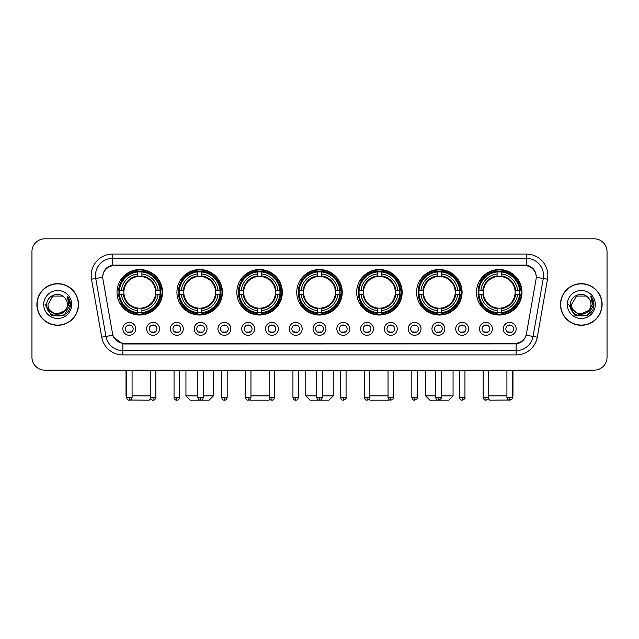 <?xml version="1.0" encoding="UTF-8"?>
<svg xmlns="http://www.w3.org/2000/svg" width="639" height="639" viewBox="0 0 639 639"><rect width="100%" height="100%" fill="white"/><g stroke="black" fill="none" stroke-linecap="round" stroke-linejoin="round"><path stroke-width="0.96" d="M356.666 292.287A22.748 22.748 0 0 0 379.414 315.035A22.748 22.748 0 0 0 402.163 292.287A22.748 22.748 0 0 0 379.414 269.546A22.748 22.748 0 0 0 356.666 292.287M176.923 292.287A22.748 22.748 0 0 0 199.672 315.035A22.748 22.748 0 0 0 222.42 292.287A22.748 22.748 0 0 0 199.672 269.546A22.748 22.748 0 0 0 176.923 292.287M236.837 292.287A22.748 22.748 0 0 0 259.586 315.035A22.748 22.748 0 0 0 282.334 292.287A22.748 22.748 0 0 0 259.586 269.546A22.748 22.748 0 0 0 236.837 292.287M296.752 292.287A22.748 22.748 0 0 0 319.5 315.035A22.748 22.748 0 0 0 342.248 292.287A22.748 22.748 0 0 0 319.5 269.546A22.748 22.748 0 0 0 296.752 292.287M416.58 292.287A22.748 22.748 0 0 0 439.328 315.035A22.748 22.748 0 0 0 462.077 292.287A22.748 22.748 0 0 0 439.328 269.546A22.748 22.748 0 0 0 416.58 292.287M476.494 292.287A22.748 22.748 0 0 0 499.243 315.035A22.748 22.748 0 0 0 521.983 292.287A22.748 22.748 0 0 0 499.243 269.546A22.748 22.748 0 0 0 476.494 292.287M117.017 292.287A22.748 22.748 0 0 0 139.757 315.035A22.748 22.748 0 0 0 162.506 292.287A22.748 22.748 0 0 0 139.757 269.546A22.748 22.748 0 0 0 117.017 292.287M159.502 328.853A6.438 6.438 0 0 1 153.064 335.291A6.438 6.438 0 0 1 146.627 328.853A6.438 6.438 0 0 1 153.064 322.415A6.438 6.438 0 0 1 159.502 328.853M149.199 328.853A3.866 3.866 0 0 0 153.064 332.719A3.866 3.866 0 0 0 156.93 328.853A3.866 3.866 0 0 0 153.064 324.995A3.866 3.866 0 0 0 149.199 328.853M183.281 328.853A6.438 6.438 0 0 1 176.843 335.291A6.438 6.438 0 0 1 170.405 328.853A6.438 6.438 0 0 1 176.843 322.415A6.438 6.438 0 0 1 183.281 328.853M172.977 328.853A3.866 3.866 0 0 0 176.843 332.719A3.866 3.866 0 0 0 180.701 328.853A3.866 3.866 0 0 0 176.843 324.995A3.866 3.866 0 0 0 172.977 328.853M207.052 328.853A6.438 6.438 0 0 1 200.614 335.291A6.438 6.438 0 0 1 194.176 328.853A6.438 6.438 0 0 1 200.614 322.415A6.438 6.438 0 0 1 207.052 328.853M196.756 328.853A3.866 3.866 0 0 0 200.614 332.719A3.866 3.866 0 0 0 204.48 328.853A3.866 3.866 0 0 0 200.614 324.995A3.866 3.866 0 0 0 196.756 328.853M230.831 328.853A6.438 6.438 0 0 1 224.393 335.291A6.438 6.438 0 0 1 217.955 328.853A6.438 6.438 0 0 1 224.393 322.415A6.438 6.438 0 0 1 230.831 328.853M220.535 328.853A3.866 3.866 0 0 0 224.393 332.719A3.866 3.866 0 0 0 228.259 328.853A3.866 3.866 0 0 0 224.393 324.995A3.866 3.866 0 0 0 220.535 328.853M254.61 328.853A6.438 6.438 0 0 1 248.172 335.291A6.438 6.438 0 0 1 241.734 328.853A6.438 6.438 0 0 1 248.172 322.415A6.438 6.438 0 0 1 254.61 328.853M244.306 328.853A3.866 3.866 0 0 0 248.172 332.719A3.866 3.866 0 0 0 252.03 328.853A3.866 3.866 0 0 0 248.172 324.995A3.866 3.866 0 0 0 244.306 328.853M278.388 328.853A6.438 6.438 0 0 1 271.95 335.291A6.438 6.438 0 0 1 265.512 328.853A6.438 6.438 0 0 1 271.95 322.415A6.438 6.438 0 0 1 278.388 328.853M268.084 328.853A3.866 3.866 0 0 0 271.95 332.719A3.866 3.866 0 0 0 275.808 328.853A3.866 3.866 0 0 0 271.95 324.995A3.866 3.866 0 0 0 268.084 328.853M302.159 328.853A6.438 6.438 0 0 1 295.721 335.291A6.438 6.438 0 0 1 289.283 328.853A6.438 6.438 0 0 1 295.721 322.415A6.438 6.438 0 0 1 302.159 328.853M291.863 328.853A3.866 3.866 0 0 0 295.721 332.719A3.866 3.866 0 0 0 299.587 328.853A3.866 3.866 0 0 0 295.721 324.995A3.866 3.866 0 0 0 291.863 328.853M325.938 328.853A6.438 6.438 0 0 1 319.5 335.291A6.438 6.438 0 0 1 313.062 328.853A6.438 6.438 0 0 1 319.5 322.415A6.438 6.438 0 0 1 325.938 328.853M315.634 328.853A3.866 3.866 0 0 0 319.5 332.719A3.866 3.866 0 0 0 323.366 328.853A3.866 3.866 0 0 0 319.5 324.995A3.866 3.866 0 0 0 315.634 328.853M349.717 328.853A6.438 6.438 0 0 1 343.279 335.291A6.438 6.438 0 0 1 336.841 328.853A6.438 6.438 0 0 1 343.279 322.415A6.438 6.438 0 0 1 349.717 328.853M339.413 328.853A3.866 3.866 0 0 0 343.279 332.719A3.866 3.866 0 0 0 347.137 328.853A3.866 3.866 0 0 0 343.279 324.995A3.866 3.866 0 0 0 339.413 328.853M373.488 328.853A6.438 6.438 0 0 1 367.05 335.291A6.438 6.438 0 0 1 360.612 328.853A6.438 6.438 0 0 1 367.05 322.415A6.438 6.438 0 0 1 373.488 328.853M363.192 328.853A3.866 3.866 0 0 0 367.05 332.719A3.866 3.866 0 0 0 370.916 328.853A3.866 3.866 0 0 0 367.05 324.995A3.866 3.866 0 0 0 363.192 328.853M397.266 328.853A6.438 6.438 0 0 1 390.828 335.291A6.438 6.438 0 0 1 384.39 328.853A6.438 6.438 0 0 1 390.828 322.415A6.438 6.438 0 0 1 397.266 328.853M386.97 328.853A3.866 3.866 0 0 0 390.828 332.719A3.866 3.866 0 0 0 394.694 328.853A3.866 3.866 0 0 0 390.828 324.995A3.866 3.866 0 0 0 386.97 328.853M421.045 328.853A6.438 6.438 0 0 1 414.607 335.291A6.438 6.438 0 0 1 408.169 328.853A6.438 6.438 0 0 1 414.607 322.415A6.438 6.438 0 0 1 421.045 328.853M410.741 328.853A3.866 3.866 0 0 0 414.607 332.719A3.866 3.866 0 0 0 418.465 328.853A3.866 3.866 0 0 0 414.607 324.995A3.866 3.866 0 0 0 410.741 328.853M444.824 328.853A6.438 6.438 0 0 1 438.386 335.291A6.438 6.438 0 0 1 431.948 328.853A6.438 6.438 0 0 1 438.386 322.415A6.438 6.438 0 0 1 444.824 328.853M434.52 328.853A3.866 3.866 0 0 0 438.386 332.719A3.866 3.866 0 0 0 442.244 328.853A3.866 3.866 0 0 0 438.386 324.995A3.866 3.866 0 0 0 434.52 328.853M468.595 328.853A6.438 6.438 0 0 1 462.157 335.291A6.438 6.438 0 0 1 455.719 328.853A6.438 6.438 0 0 1 462.157 322.415A6.438 6.438 0 0 1 468.595 328.853M458.299 328.853A3.866 3.866 0 0 0 462.157 332.719A3.866 3.866 0 0 0 466.023 328.853A3.866 3.866 0 0 0 462.157 324.995A3.866 3.866 0 0 0 458.299 328.853M492.373 328.853A6.438 6.438 0 0 1 485.936 335.291A6.438 6.438 0 0 1 479.498 328.853A6.438 6.438 0 0 1 485.936 322.415A6.438 6.438 0 0 1 492.373 328.853M482.07 328.853A3.866 3.866 0 0 0 485.936 332.719A3.866 3.866 0 0 0 489.801 328.853A3.866 3.866 0 0 0 485.936 324.995A3.866 3.866 0 0 0 482.07 328.853M516.152 328.853A6.438 6.438 0 0 1 509.714 335.291A6.438 6.438 0 0 1 503.276 328.853A6.438 6.438 0 0 1 509.714 322.415A6.438 6.438 0 0 1 516.152 328.853M505.848 328.853A3.866 3.866 0 0 0 509.714 332.719A3.866 3.866 0 0 0 513.572 328.853A3.866 3.866 0 0 0 509.714 324.995A3.866 3.866 0 0 0 505.848 328.853M135.724 328.853A6.438 6.438 0 0 1 129.286 335.291A6.438 6.438 0 0 1 122.848 328.853A6.438 6.438 0 0 1 129.286 322.415A6.438 6.438 0 0 1 135.724 328.853M125.428 328.853A3.866 3.866 0 0 0 129.286 332.719A3.866 3.866 0 0 0 133.152 328.853A3.866 3.866 0 0 0 129.286 324.995A3.866 3.866 0 0 0 125.428 328.853M102.943 279.235A11.59 11.59 0 0 1 114.349 265.64L524.651 265.64A11.59 11.59 0 0 1 536.057 279.235L526.448 333.742A11.59 11.59 0 0 1 515.034 343.319L123.966 343.319A11.59 11.59 0 0 1 112.552 333.742L102.943 279.235M119.054 294.435A20.815 20.815 0 0 1 119.054 290.146M478.539 294.435A20.815 20.815 0 0 1 478.539 290.146M418.625 294.435A20.815 20.815 0 0 1 418.625 290.146M298.796 294.435A20.815 20.815 0 0 1 298.796 290.146M238.882 294.435A20.815 20.815 0 0 1 238.882 290.146M178.968 294.435A20.815 20.815 0 0 1 178.968 290.146M358.711 294.435A20.815 20.815 0 0 1 358.711 290.146M36.886 304.476A20.815 20.815 0 0 0 57.702 325.291A20.815 20.815 0 0 0 78.517 304.476A20.815 20.815 0 0 0 57.702 283.66A20.815 20.815 0 0 0 36.886 304.476M560.483 304.476A20.815 20.815 0 0 0 581.298 325.291A20.815 20.815 0 0 0 602.114 304.476A20.815 20.815 0 0 0 581.298 283.66A20.815 20.815 0 0 0 560.483 304.476M102.815 275.513L102.783 277.246L102.815 275.513C103.71 269.802 106.985 266.343 112.632 265.121L526.368 265.121C532.007 266.335 535.282 269.794 536.185 275.513L536.217 277.246M112.632 254.05L526.368 254.05A21.462 21.462 0 0 1 547.495 279.235L537.279 337.176A21.462 21.462 0 0 1 516.144 354.909L122.856 354.909A21.462 21.462 0 0 1 101.721 337.176L91.505 279.235A21.462 21.462 0 0 1 112.632 254.05L112.632 258.34L526.368 258.34A17.165 17.165 0 0 1 543.27 278.492L533.054 336.426A17.165 17.165 0 0 1 516.144 350.619L122.856 350.619A17.165 17.165 0 0 1 105.946 336.426L95.73 278.492A17.165 17.165 0 0 1 112.632 258.34L112.728 265.105M105.906 268.644L108.989 266.311M109.093 266.255L112.089 265.217M516.144 354.909L516.144 343.886C521.248 343.039 524.547 340.14 526.049 335.195C524.555 340.14 521.256 343.031 516.144 343.886L124.19 343.966L122.856 343.886L113.814 337.528M535.075 271.535L536.185 275.513M607.05 251.686A12.876 12.876 0 0 0 594.174 238.818L44.826 238.818A12.876 12.876 0 0 0 31.95 251.686L31.95 357.265A12.876 12.876 0 0 0 44.826 370.141L594.174 370.141A12.876 12.876 0 0 0 607.05 357.265L607.05 251.686L607.05 357.265M526.097 335.203L533.054 336.426L543.27 278.492L547.495 279.235M31.95 251.686L31.95 357.265M594.174 238.818L44.826 238.818M44.826 370.141L594.174 370.141M78.301 304.476A20.6 20.6 0 0 0 57.702 283.876A20.6 20.6 0 0 0 37.102 304.476A20.6 20.6 0 0 0 57.702 325.083A20.6 20.6 0 0 0 78.301 304.476M65.753 310.195L55.633 314.779L47.054 307.623M67.399 304.476C67.998 316.992 47.406 316.992 48.005 304.476L52.853 296.081L62.55 296.081L64.052 297.151C58.101 290.913 46.639 296.049 46.751 304.476C45.657 319.452 69.939 319.843 70.33 305.202L70.354 304.476C70.314 301.296 69.26 298.501 67.175 296.097L68.844 304.476L65.13 310.714A9.697 9.697 0 0 0 67.399 304.476C67.998 316.992 47.406 316.992 48.005 304.476L52.853 296.081L62.55 296.081L64.052 297.151L62.55 296.081L52.853 296.081L48.005 304.476C47.406 316.992 67.998 316.992 67.399 304.476A9.697 9.697 0 0 0 64.052 297.151M65.13 310.714C59.986 317.671 47.494 313.222 48.005 304.476M43.708 304.476A13.994 13.994 0 0 0 57.702 318.47A13.994 13.994 0 0 0 71.696 304.476A13.994 13.994 0 0 0 57.702 290.489A13.994 13.994 0 0 0 43.708 304.476M67.175 296.097L70.346 304.843L69.755 300.649L70.346 304.843L69.755 300.649L70.346 304.843L67.271 296.2L70.346 304.843L67.271 296.2L70.354 304.476L64.028 315.434L51.376 315.434L45.049 304.476M67.271 296.2L70.346 304.851M601.898 304.476A20.6 20.6 0 0 0 581.298 283.876A20.6 20.6 0 0 0 560.699 304.476A20.6 20.6 0 0 0 581.298 325.083A20.6 20.6 0 0 0 601.898 304.476M589.35 310.195L579.23 314.779L570.651 307.623M590.995 304.476C591.594 316.992 571.002 316.992 571.601 304.476L576.45 296.081L586.147 296.081L587.656 297.151C581.698 290.913 570.244 296.049 570.347 304.476C569.261 319.452 593.535 319.843 593.927 305.202L593.951 304.476C593.911 301.296 592.856 298.501 590.771 296.097L592.449 304.476L588.735 310.714A9.697 9.697 0 0 0 590.995 304.476C591.594 316.992 571.002 316.992 571.601 304.476L576.45 296.081L586.147 296.081L587.656 297.151L586.147 296.081L576.45 296.081L571.601 304.476C571.002 316.992 591.594 316.992 590.995 304.476A9.697 9.697 0 0 0 587.656 297.151M588.735 310.714C583.583 317.671 571.098 313.222 571.601 304.476M567.304 304.476A13.994 13.994 0 0 0 581.298 318.47A13.994 13.994 0 0 0 595.292 304.476A13.994 13.994 0 0 0 581.298 290.489A13.994 13.994 0 0 0 567.304 304.476M590.771 296.097L593.943 304.843L593.351 300.649L593.943 304.843L593.351 300.649L593.943 304.843L590.867 296.2L593.943 304.843L590.867 296.2L593.951 304.476L587.624 315.434L574.972 315.434L568.646 304.476M590.867 296.2L593.943 304.851M150.628 398.76L149.199 400.182L130.172 400.038M132.081 395.892L150.277 395.892M141.906 312.607L141.906 313.469A21.287 21.287 0 0 0 160.94 294.435L160.077 294.435A20.432 20.432 0 0 1 141.906 312.607L141.906 310.618A18.451 18.451 0 0 0 158.089 294.435L155.493 294.435A15.879 15.879 0 0 0 141.906 276.559L141.906 271.974A20.432 20.432 0 0 1 160.077 290.146L160.94 290.146A21.287 21.287 0 0 0 141.906 271.112L141.906 271.974M119.445 294.435L118.582 294.435A21.287 21.287 0 0 0 137.617 313.469L137.617 312.607A20.432 20.432 0 0 1 119.445 294.435L121.434 294.435A18.451 18.451 0 0 0 137.617 310.618L137.617 308.022A15.879 15.879 0 0 0 155.493 294.435L156.132 294.435A16.51 16.51 0 0 1 141.906 308.661L141.906 310.618M137.617 271.974L137.617 271.112A21.287 21.287 0 0 0 118.582 290.146L119.445 290.146A20.432 20.432 0 0 1 137.617 271.974L137.617 273.963A18.451 18.451 0 0 0 121.434 290.146L124.022 290.146A15.879 15.879 0 0 0 137.617 308.022L137.617 308.661A16.51 16.51 0 0 1 123.391 294.435L121.434 294.435M119.485 294.435A20.384 20.384 0 0 1 119.485 290.146M141.906 272.014A20.384 20.384 0 0 0 137.617 272.014M160.03 290.146A20.384 20.384 0 0 1 160.03 294.435M160.077 290.146L158.089 290.146A18.451 18.451 0 0 0 141.906 273.963M158.089 294.435L160.077 294.435M137.617 310.618L137.617 312.607M155.493 290.146L158.089 290.146M155.493 294.435A15.879 15.879 0 0 1 141.906 308.022L141.906 308.661M137.617 308.022A15.879 15.879 0 0 1 124.022 294.435L123.391 294.435M141.906 312.559A20.384 20.384 0 0 1 137.617 312.559M121.434 290.146L119.445 290.146M137.617 276.527L137.617 273.963M141.906 276.559A15.879 15.879 0 0 0 124.022 290.146L123.391 290.146A16.51 16.51 0 0 1 137.617 275.92M141.906 276.527L141.906 275.92A16.51 16.51 0 0 1 156.132 290.146M126.027 370.141L126.027 395.892L126.498 395.892M121.905 280.705L120.683 280.705A22.317 22.317 0 0 1 162.074 292.287A22.317 22.317 0 0 1 120.683 303.876L121.905 303.876M203.41 395.892L213.41 395.892L209.113 400.182L190.23 400.182L185.941 395.892L197.826 395.892M201.82 312.607L201.82 313.469A21.287 21.287 0 0 0 220.854 294.435L219.992 294.435A20.432 20.432 0 0 1 201.82 312.607L201.82 310.618A18.451 18.451 0 0 0 218.003 294.435L215.407 294.435A15.879 15.879 0 0 0 201.82 276.559L201.82 271.974A20.432 20.432 0 0 1 219.992 290.146L220.854 290.146A21.287 21.287 0 0 0 201.82 271.112L201.82 271.974M179.359 294.435L178.497 294.435A21.287 21.287 0 0 0 197.531 313.469L197.531 312.607A20.432 20.432 0 0 1 179.359 294.435L181.34 294.435A18.451 18.451 0 0 0 197.531 310.618L197.531 308.022A15.879 15.879 0 0 0 215.407 294.435L216.038 294.435A16.51 16.51 0 0 1 201.82 308.661L201.82 310.618M197.531 271.974L197.531 271.112A21.287 21.287 0 0 0 178.497 290.146L179.359 290.146A20.432 20.432 0 0 1 197.531 271.974L197.531 273.963A18.451 18.451 0 0 0 181.34 290.146L183.936 290.146A15.879 15.879 0 0 0 197.531 308.022L197.531 308.661A16.51 16.51 0 0 1 183.305 294.435L181.34 294.435M179.399 294.435A20.384 20.384 0 0 1 179.399 290.146M201.82 272.014A20.384 20.384 0 0 0 197.531 272.014M219.944 290.146A20.384 20.384 0 0 1 219.944 294.435M219.992 290.146L218.003 290.146A18.451 18.451 0 0 0 201.82 273.963M218.003 294.435L219.992 294.435M197.531 310.618L197.531 312.607M215.407 290.146L218.003 290.146M215.407 294.435A15.879 15.879 0 0 1 201.82 308.022L201.82 308.661M197.531 308.022A15.879 15.879 0 0 1 183.936 294.435L183.305 294.435M201.82 312.559A20.384 20.384 0 0 1 197.531 312.559M181.34 290.146L179.359 290.146M197.531 276.527L197.531 273.963M201.82 276.559A15.879 15.879 0 0 0 183.936 290.146L183.305 290.146A16.51 16.51 0 0 1 197.531 275.92M201.82 276.527L201.82 275.92A16.51 16.51 0 0 1 216.038 290.146M181.819 280.705L180.597 280.705A22.317 22.317 0 0 1 221.989 292.287A22.317 22.317 0 0 1 180.597 303.876L181.819 303.876M269.914 399.303L269.027 400.182L250.145 400.182L249.689 399.734M250.959 395.892L269.155 395.892M261.734 312.607L261.734 313.469A21.287 21.287 0 0 0 280.769 294.435L279.906 294.435A20.432 20.432 0 0 1 261.734 312.607L261.734 310.618A18.451 18.451 0 0 0 277.917 294.435L275.321 294.435A15.879 15.879 0 0 0 261.734 276.559L261.734 271.974A20.432 20.432 0 0 1 279.906 290.146L280.769 290.146A21.287 21.287 0 0 0 261.734 271.112L261.734 271.974M239.274 294.435L238.411 294.435A21.287 21.287 0 0 0 257.437 313.469L257.437 312.607A20.432 20.432 0 0 1 239.274 294.435L241.254 294.435A18.451 18.451 0 0 0 257.437 310.618L257.437 308.022A15.879 15.879 0 0 0 275.321 294.435L275.952 294.435A16.51 16.51 0 0 1 261.734 308.661L261.734 310.618M257.437 271.974L257.437 271.112A21.287 21.287 0 0 0 238.411 290.146L239.274 290.146A20.432 20.432 0 0 1 257.437 271.974L257.437 273.963A18.451 18.451 0 0 0 241.254 290.146L243.85 290.146A15.879 15.879 0 0 0 257.437 308.022L257.437 308.661A16.51 16.51 0 0 1 243.219 294.435L241.254 294.435M239.313 294.435A20.384 20.384 0 0 1 239.313 290.146M261.734 272.014A20.384 20.384 0 0 0 257.437 272.014M279.858 290.146A20.384 20.384 0 0 1 279.858 294.435M279.906 290.146L277.917 290.146A18.451 18.451 0 0 0 261.734 273.963M277.917 294.435L279.906 294.435M257.437 310.618L257.437 312.607M275.321 290.146L277.917 290.146M275.321 294.435A15.879 15.879 0 0 1 261.734 308.022L261.734 308.661M257.437 308.022A15.879 15.879 0 0 1 243.85 294.435L243.219 294.435M261.734 312.559A20.384 20.384 0 0 1 257.437 312.559M241.254 290.146L239.274 290.146M257.437 276.527L257.437 273.963M261.734 276.559A15.879 15.879 0 0 0 243.85 290.146L243.219 290.146A16.51 16.51 0 0 1 257.437 275.92M261.734 276.527L261.734 275.92A16.51 16.51 0 0 1 275.952 290.146M241.726 280.705L240.512 280.705A22.317 22.317 0 0 1 281.903 292.287A22.317 22.317 0 0 1 240.512 303.876L241.726 303.876M322.288 395.892L333.231 395.892L328.941 400.182L310.059 400.182L305.769 395.892L316.712 395.892M321.649 312.607L321.649 313.469A21.287 21.287 0 0 0 340.675 294.435L339.812 294.435A20.432 20.432 0 0 1 321.649 312.607L321.649 310.618A18.451 18.451 0 0 0 337.831 294.435L335.235 294.435A15.879 15.879 0 0 0 321.649 276.559L321.649 271.974A20.432 20.432 0 0 1 339.812 290.146L340.675 290.146A21.287 21.287 0 0 0 321.649 271.112L321.649 271.974M299.188 294.435L298.325 294.435A21.287 21.287 0 0 0 317.351 313.469L317.351 312.607A20.432 20.432 0 0 1 299.188 294.435L301.169 294.435A18.451 18.451 0 0 0 317.351 310.618L317.351 308.022A15.879 15.879 0 0 0 335.235 294.435L335.866 294.435A16.51 16.51 0 0 1 321.649 308.661L321.649 310.618M317.351 271.974L317.351 271.112A21.287 21.287 0 0 0 298.325 290.146L299.188 290.146A20.432 20.432 0 0 1 317.351 271.974L317.351 273.963A18.451 18.451 0 0 0 301.169 290.146L303.765 290.146A15.879 15.879 0 0 0 317.351 308.022L317.351 308.661A16.51 16.51 0 0 1 303.134 294.435L301.169 294.435M299.228 294.435A20.384 20.384 0 0 1 299.228 290.146M321.649 272.014A20.384 20.384 0 0 0 317.351 272.014M339.772 290.146A20.384 20.384 0 0 1 339.772 294.435M339.812 290.146L337.831 290.146A18.451 18.451 0 0 0 321.649 273.963M337.831 294.435L339.812 294.435M317.351 310.618L317.351 312.607M335.235 290.146L337.831 290.146M335.235 294.435A15.879 15.879 0 0 1 321.649 308.022L321.649 308.661M317.351 308.022A15.879 15.879 0 0 1 303.765 294.435L303.134 294.435M321.649 312.559A20.384 20.384 0 0 1 317.351 312.559M301.169 290.146L299.188 290.146M317.351 276.527L317.351 273.963M321.649 276.559A15.879 15.879 0 0 0 303.765 290.146L303.134 290.146A16.51 16.51 0 0 1 317.351 275.92M321.649 276.527L321.649 275.92A16.51 16.51 0 0 1 335.866 290.146M301.64 280.705L300.426 280.705A22.317 22.317 0 0 1 341.817 292.287A22.317 22.317 0 0 1 300.426 303.876L301.64 303.876M389.311 399.734L388.855 400.182L369.973 400.182L369.086 399.303M369.845 395.892L388.041 395.892M381.563 312.607L381.563 313.469A21.287 21.287 0 0 0 400.589 294.435L399.726 294.435A20.432 20.432 0 0 1 381.563 312.607L381.563 310.618A18.451 18.451 0 0 0 397.746 294.435L395.15 294.435A15.879 15.879 0 0 0 381.563 276.559L381.563 271.974A20.432 20.432 0 0 1 399.726 290.146L400.589 290.146A21.287 21.287 0 0 0 381.563 271.112L381.563 271.974M359.094 294.435L358.231 294.435A21.287 21.287 0 0 0 377.266 313.469L377.266 312.607A20.432 20.432 0 0 1 359.094 294.435L361.083 294.435A18.451 18.451 0 0 0 377.266 310.618L377.266 308.022A15.879 15.879 0 0 0 395.15 294.435L395.781 294.435A16.51 16.51 0 0 1 381.563 308.661L381.563 310.618M377.266 271.974L377.266 271.112A21.287 21.287 0 0 0 358.231 290.146L359.094 290.146A20.432 20.432 0 0 1 377.266 271.974L377.266 273.963A18.451 18.451 0 0 0 361.083 290.146L363.679 290.146A15.879 15.879 0 0 0 377.266 308.022L377.266 308.661A16.51 16.51 0 0 1 363.048 294.435L361.083 294.435M359.142 294.435A20.384 20.384 0 0 1 359.142 290.146M381.563 272.014A20.384 20.384 0 0 0 377.266 272.014M399.687 290.146A20.384 20.384 0 0 1 399.687 294.435M399.726 290.146L397.746 290.146A18.451 18.451 0 0 0 381.563 273.963M397.746 294.435L399.726 294.435M377.266 310.618L377.266 312.607M395.15 290.146L397.746 290.146M395.15 294.435A15.879 15.879 0 0 1 381.563 308.022L381.563 308.661M377.266 308.022A15.879 15.879 0 0 1 363.679 294.435L363.048 294.435M381.563 312.559A20.384 20.384 0 0 1 377.266 312.559M361.083 290.146L359.094 290.146M377.266 276.527L377.266 273.963M381.563 276.559A15.879 15.879 0 0 0 363.679 290.146L363.048 290.146A16.51 16.51 0 0 1 377.266 275.92M381.563 276.527L381.563 275.92A16.51 16.51 0 0 1 395.781 290.146M361.554 280.705L360.34 280.705A22.317 22.317 0 0 1 401.731 292.287A22.317 22.317 0 0 1 360.34 303.876L361.554 303.876M441.174 395.892L453.059 395.892L448.77 400.182L429.887 400.182L425.59 395.892L435.59 395.892M441.469 312.607L441.469 313.469A21.287 21.287 0 0 0 460.503 294.435L459.641 294.435A20.432 20.432 0 0 1 441.469 312.607L441.469 310.618A18.451 18.451 0 0 0 457.66 294.435L455.064 294.435A15.879 15.879 0 0 0 441.469 276.559L441.469 271.974A20.432 20.432 0 0 1 459.641 290.146L460.503 290.146A21.287 21.287 0 0 0 441.469 271.112L441.469 271.974M419.008 294.435L418.146 294.435A21.287 21.287 0 0 0 437.18 313.469L437.18 312.607A20.432 20.432 0 0 1 419.008 294.435L420.997 294.435A18.451 18.451 0 0 0 437.18 310.618L437.18 308.022A15.879 15.879 0 0 0 455.064 294.435L455.695 294.435A16.51 16.51 0 0 1 441.469 308.661L441.469 310.618M437.18 271.974L437.18 271.112A21.287 21.287 0 0 0 418.146 290.146L419.008 290.146A20.432 20.432 0 0 1 437.18 271.974L437.18 273.963A18.451 18.451 0 0 0 420.997 290.146L423.593 290.146A15.879 15.879 0 0 0 437.18 308.022L437.18 308.661A16.51 16.51 0 0 1 422.962 294.435L420.997 294.435M419.056 294.435A20.384 20.384 0 0 1 419.056 290.146M441.469 272.014A20.384 20.384 0 0 0 437.18 272.014M459.601 290.146A20.384 20.384 0 0 1 459.601 294.435M459.641 290.146L457.66 290.146A18.451 18.451 0 0 0 441.469 273.963M457.66 294.435L459.641 294.435M437.18 310.618L437.18 312.607M455.064 290.146L457.66 290.146M455.064 294.435A15.879 15.879 0 0 1 441.469 308.022L441.469 308.661M437.18 308.022A15.879 15.879 0 0 1 423.593 294.435L422.962 294.435M441.469 312.559A20.384 20.384 0 0 1 437.18 312.559M420.997 290.146L419.008 290.146M437.18 276.527L437.18 273.963M441.469 276.559A15.879 15.879 0 0 0 423.593 290.146L422.962 290.146A16.51 16.51 0 0 1 437.18 275.92M441.469 276.527L441.469 275.92A16.51 16.51 0 0 1 455.695 290.146M421.468 280.705L420.254 280.705A22.317 22.317 0 0 1 461.646 292.287A22.317 22.317 0 0 1 420.254 303.876L421.468 303.876M508.828 400.038L489.801 400.182L488.372 398.76M488.723 395.892L506.919 395.892M512.502 395.892L512.973 395.892L512.502 396.364M501.383 312.607L501.383 313.469A21.287 21.287 0 0 0 520.418 294.435L519.555 294.435A20.432 20.432 0 0 1 501.383 312.607L501.383 310.618A18.451 18.451 0 0 0 517.566 294.435L514.978 294.435A15.879 15.879 0 0 0 501.383 276.559L501.383 271.974A20.432 20.432 0 0 1 519.555 290.146L520.418 290.146A21.287 21.287 0 0 0 501.383 271.112L501.383 271.974M478.923 294.435L478.06 294.435A21.287 21.287 0 0 0 497.094 313.469L497.094 312.607A20.432 20.432 0 0 1 478.923 294.435L480.911 294.435A18.451 18.451 0 0 0 497.094 310.618L497.094 308.022A15.879 15.879 0 0 0 514.978 294.435L515.609 294.435A16.51 16.51 0 0 1 501.383 308.661L501.383 310.618M497.094 271.974L497.094 271.112A21.287 21.287 0 0 0 478.06 290.146L478.923 290.146A20.432 20.432 0 0 1 497.094 271.974L497.094 273.963A18.451 18.451 0 0 0 480.911 290.146L483.507 290.146A15.879 15.879 0 0 0 497.094 308.022L497.094 308.661A16.51 16.51 0 0 1 482.868 294.435L480.911 294.435M478.97 294.435A20.384 20.384 0 0 1 478.97 290.146M501.383 272.014A20.384 20.384 0 0 0 497.094 272.014M519.515 290.146A20.384 20.384 0 0 1 519.515 294.435M519.555 290.146L517.566 290.146A18.451 18.451 0 0 0 501.383 273.963M517.566 294.435L519.555 294.435M497.094 310.618L497.094 312.607M514.978 290.146L517.566 290.146M514.978 294.435A15.879 15.879 0 0 1 501.383 308.022L501.383 308.661M497.094 308.022A15.879 15.879 0 0 1 483.507 294.435L482.868 294.435M501.383 312.559A20.384 20.384 0 0 1 497.094 312.559M480.911 290.146L478.923 290.146M497.094 276.527L497.094 273.963M501.383 276.559A15.879 15.879 0 0 0 483.507 290.146L482.868 290.146A16.51 16.51 0 0 1 497.094 275.92M501.383 276.527L501.383 275.92A16.51 16.51 0 0 1 515.609 290.146M481.383 280.705L480.169 280.705A22.317 22.317 0 0 1 521.56 292.287A22.317 22.317 0 0 1 480.169 303.876L481.383 303.876M128 332.496L128 331.889A3.291 3.291 0 0 0 130.572 331.889L130.572 332.496M130.572 325.211L130.572 325.826A3.291 3.291 0 0 0 128 325.826L128 325.211M151.778 332.496L151.778 331.889A3.291 3.291 0 0 0 154.35 331.889L154.35 332.496M154.35 325.211L154.35 325.826A3.291 3.291 0 0 0 151.778 325.826L151.778 325.211M175.557 332.496L175.557 331.889A3.291 3.291 0 0 0 178.129 331.889L178.129 332.496M178.129 325.211L178.129 325.826A3.291 3.291 0 0 0 175.557 325.826L175.557 325.211M199.328 332.496L199.328 331.889A3.291 3.291 0 0 0 201.908 331.889L201.908 332.496M201.908 325.211L201.908 325.826A3.291 3.291 0 0 0 199.328 325.826L199.328 325.211M223.107 332.496L223.107 331.889A3.291 3.291 0 0 0 225.679 331.889L225.679 332.496M225.679 325.211L225.679 325.826A3.291 3.291 0 0 0 223.107 325.826L223.107 325.211M246.886 332.496L246.886 331.889A3.291 3.291 0 0 0 249.458 331.889L249.458 332.496M249.458 325.211L249.458 325.826A3.291 3.291 0 0 0 246.886 325.826L246.886 325.211M270.656 332.496L270.656 331.889A3.291 3.291 0 0 0 273.236 331.889L273.236 332.496M273.236 325.211L273.236 325.826A3.291 3.291 0 0 0 270.656 325.826L270.656 325.211M294.435 332.496L294.435 331.889A3.291 3.291 0 0 0 297.007 331.889L297.007 332.496M297.007 325.211L297.007 325.826A3.291 3.291 0 0 0 294.435 325.826L294.435 325.211M318.214 332.496L318.214 331.889A3.291 3.291 0 0 0 320.786 331.889L320.786 332.496M320.786 325.211L320.786 325.826A3.291 3.291 0 0 0 318.214 325.826L318.214 325.211M341.993 332.496L341.993 331.889A3.291 3.291 0 0 0 344.565 331.889L344.565 332.496M344.565 325.211L344.565 325.826A3.291 3.291 0 0 0 341.993 325.826L341.993 325.211M365.764 332.496L365.764 331.889A3.291 3.291 0 0 0 368.344 331.889L368.344 332.496M368.344 325.211L368.344 325.826A3.291 3.291 0 0 0 365.764 325.826L365.764 325.211M389.542 332.496L389.542 331.889A3.291 3.291 0 0 0 392.114 331.889L392.114 332.496M392.114 325.211L392.114 325.826A3.291 3.291 0 0 0 389.542 325.826L389.542 325.211M413.321 332.496L413.321 331.889A3.291 3.291 0 0 0 415.893 331.889L415.893 332.496M415.893 325.211L415.893 325.826A3.291 3.291 0 0 0 413.321 325.826L413.321 325.211M437.092 332.496L437.092 331.889A3.291 3.291 0 0 0 439.672 331.889L439.672 332.496M439.672 325.211L439.672 325.826A3.291 3.291 0 0 0 437.092 325.826L437.092 325.211M460.871 332.496L460.871 331.889A3.291 3.291 0 0 0 463.443 331.889L463.443 332.496M463.443 325.211L463.443 325.826A3.291 3.291 0 0 0 460.871 325.826L460.871 325.211M484.65 332.496L484.65 331.889A3.291 3.291 0 0 0 487.222 331.889L487.222 332.496M487.222 325.211L487.222 325.826A3.291 3.291 0 0 0 484.65 325.826L484.65 325.211M508.428 332.496L508.428 331.889A3.291 3.291 0 0 0 511 331.889L511 332.496M511 325.211L511 325.826A3.291 3.291 0 0 0 508.428 325.826L508.428 325.211M526.368 254.05L526.368 265.121M91.505 279.235L95.73 278.492A17.165 17.165 0 0 1 95.467 275.513M95.73 278.492L102.767 277.246M122.856 354.909L122.856 343.886M101.721 337.176L112.903 335.203M536.233 277.246L543.27 278.492M533.054 336.426L537.279 337.176M137.617 312.759A20.576 20.576 0 0 0 141.906 312.759M160.229 294.435A20.576 20.576 0 0 0 160.229 290.146M141.906 271.823A20.576 20.576 0 0 0 137.617 271.823M197.531 312.759A20.576 20.576 0 0 0 201.82 312.759M220.136 294.435A20.576 20.576 0 0 0 220.136 290.146M201.82 271.823A20.576 20.576 0 0 0 197.531 271.823M257.437 312.759A20.576 20.576 0 0 0 261.734 312.759M280.05 294.435A20.576 20.576 0 0 0 280.05 290.146M261.734 271.823A20.576 20.576 0 0 0 257.437 271.823M317.351 312.759A20.576 20.576 0 0 0 321.649 312.759M339.964 294.435A20.576 20.576 0 0 0 339.964 290.146M321.649 271.823A20.576 20.576 0 0 0 317.351 271.823M377.266 312.759A20.576 20.576 0 0 0 381.563 312.759M399.878 294.435A20.576 20.576 0 0 0 399.878 290.146M381.563 271.823A20.576 20.576 0 0 0 377.266 271.823M437.18 312.759A20.576 20.576 0 0 0 441.469 312.759M459.792 294.435A20.576 20.576 0 0 0 459.792 290.146M441.469 271.823A20.576 20.576 0 0 0 437.18 271.823M497.094 312.759A20.576 20.576 0 0 0 501.383 312.759M519.707 294.435A20.576 20.576 0 0 0 519.707 290.146M501.383 271.823A20.576 20.576 0 0 0 497.094 271.823M129.286 397.394L126.498 397.394C126.985 399.383 127.912 400.318 129.286 400.182L129.286 397.394L132.081 397.394L132.081 370.141M153.064 397.394L150.277 397.394C150.764 399.383 151.691 400.318 153.064 400.182L153.064 397.394L155.852 397.394L155.852 370.141M176.843 397.394L174.048 397.394C174.535 399.383 175.469 400.318 176.843 400.182L176.843 397.394L179.631 397.394L179.631 370.141M200.614 397.394L197.826 397.394C198.314 399.383 199.248 400.318 200.614 400.182L200.614 397.394L203.41 397.394L203.41 370.141M224.393 397.394L221.605 397.394C222.092 399.383 223.019 400.318 224.393 400.182L224.393 397.394L227.18 397.394L227.18 370.141M248.172 397.394L245.384 397.394C245.871 399.383 246.798 400.318 248.172 400.182L248.172 397.394L250.959 397.394L250.959 370.141M271.95 397.394L269.155 397.394C269.642 399.383 270.577 400.318 271.95 400.182L271.95 397.394L274.738 397.394L274.738 370.141M295.721 397.394L292.934 397.394C293.421 399.383 294.347 400.318 295.721 400.182L295.721 397.394L298.517 397.394L298.517 370.141M319.5 397.394L316.712 397.394C317.2 399.383 318.126 400.318 319.5 400.182L319.5 397.394L322.288 397.394L322.288 370.141M343.279 397.394L340.483 397.394C340.97 399.383 341.905 400.318 343.279 400.182L343.279 397.394L346.066 397.394L346.066 370.141M367.05 397.394L364.262 397.394C364.749 399.383 365.684 400.318 367.05 400.182L367.05 397.394L369.845 397.394L369.845 370.141M390.828 397.394L388.041 397.394C388.528 399.383 389.455 400.318 390.828 400.182L390.828 397.394L393.616 397.394L393.616 370.141M414.607 397.394L411.82 397.394C412.307 399.383 413.233 400.318 414.607 400.182L414.607 397.394L417.395 397.394L417.395 370.141M438.386 397.394L435.59 397.394C436.078 399.383 437.012 400.318 438.386 400.182L438.386 397.394L441.174 397.394L441.174 370.141M462.157 397.394L459.369 397.394C459.856 399.383 460.783 400.318 462.157 400.182L462.157 397.394L464.952 397.394L464.952 370.141M485.936 397.394L483.148 397.394C483.635 399.383 484.562 400.318 485.936 400.182L485.936 397.394L488.723 397.394L488.723 370.141M509.714 397.394L506.919 397.394C507.406 399.383 508.34 400.318 509.714 400.182L509.714 397.394L512.502 397.394L512.502 370.141M126.498 396.364L126.027 395.892M213.41 370.141L213.41 395.892M185.941 370.141L185.941 395.892M333.231 370.141L333.231 395.892M305.769 370.141L305.769 395.892M453.059 370.141L453.059 395.892M425.59 370.141L425.59 395.892M512.973 370.141L512.973 395.892M126.498 397.394L126.498 370.141M132.081 397.394C131.594 399.383 130.66 400.318 129.286 400.182M150.277 397.394L150.277 370.141M155.852 397.394C155.365 399.383 154.438 400.318 153.064 400.182M174.048 397.394L174.048 370.141M179.631 397.394C179.144 399.383 178.217 400.318 176.843 400.182M197.826 397.394L197.826 370.141M203.41 397.394C202.922 399.383 201.988 400.318 200.614 400.182M221.605 397.394L221.605 370.141M227.18 397.394C226.693 399.383 225.767 400.318 224.393 400.182M245.384 397.394L245.384 370.141M250.959 397.394C250.472 399.383 249.545 400.318 248.172 400.182M269.155 397.394L269.155 370.141M274.738 397.394C274.251 399.383 273.316 400.318 271.95 400.182M292.934 397.394L292.934 370.141M298.517 397.394C298.03 399.383 297.095 400.318 295.721 400.182M316.712 397.394L316.712 370.141M322.288 397.394C321.8 399.383 320.874 400.318 319.5 400.182M340.483 397.394L340.483 370.141M346.066 397.394C346.634 398.289 345.699 399.215 343.279 400.182M364.262 397.394L364.262 370.141M369.845 397.394C370.412 398.289 369.478 399.215 367.05 400.182M388.041 397.394L388.041 370.141M393.616 397.394C394.183 398.289 393.257 399.215 390.828 400.182M411.82 397.394L411.82 370.141M417.395 397.394C417.962 398.289 417.035 399.215 414.607 400.182M435.59 397.394L435.59 370.141M441.174 397.394C441.741 398.289 440.806 399.215 438.386 400.182M459.369 397.394L459.369 370.141M464.952 397.394C465.511 398.289 464.585 399.215 462.157 400.182M483.148 397.394L483.148 370.141M488.723 397.394C489.29 398.289 488.364 399.215 485.936 400.182M506.919 397.394L506.919 370.141M512.502 397.394C513.069 398.289 512.135 399.215 509.714 400.182"/></g></svg>
